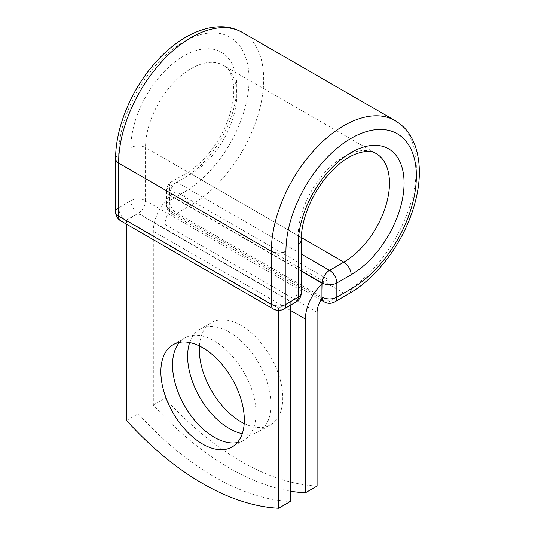 <?xml version="1.0" encoding="UTF-8"?>
<svg xmlns="http://www.w3.org/2000/svg" width="535" height="535" viewBox="0 0 535 535"><rect width="100%" height="100%" fill="white"/><g stroke="black" fill="none" stroke-linecap="round" stroke-linejoin="round"><path stroke-width="0.4" stroke-dasharray="2.67 2.01" d="M237.353 442.572A59.017 34.073 -120 0 0 243.779 440.211A59.017 34.073 -120 0 0 252.828 392.924A59.017 34.073 -120 0 0 214.274 340.915A59.017 34.073 -120 0 0 184.762 337.993A59.017 34.073 -120 0 0 179.506 342.373M199.428 345.971A59.017 34.073 60 0 1 211.532 322.538A59.017 34.073 60 0 1 241.038 325.461A59.017 34.073 60 0 1 279.591 377.469A59.017 34.073 60 0 1 270.549 424.763A59.017 34.073 60 0 1 244.201 423.526M189.678 342.567A59.017 34.073 60 0 1 199.849 329.279A59.017 34.073 60 0 1 229.354 332.208A59.017 34.073 60 0 1 267.915 384.21A59.017 34.073 60 0 1 258.866 431.504A59.017 34.073 60 0 1 242.275 433.671M290.311 491.15A258.097 149.011 -120 0 1 153.318 404.995L153.318 231.22A32.207 18.598 -60 0 1 169.862 196.372L169.862 209.205A10.325 5.959 120 0 0 170.016 210.857L322.103 298.657M317.081 486.054A258.097 149.011 60 0 1 164.994 398.247L164.994 224.479A15.689 9.062 -60 0 1 170.016 210.857M153.318 404.995L164.994 398.247M176.089 191.771L169.862 195.369L169.862 196.372A32.207 18.598 -60 0 1 176.089 191.771L328.176 279.578A32.207 18.598 120 0 0 321.943 284.179M328.176 279.578L321.943 283.175M301.245 271.225L169.862 195.369M290.311 301.439L138.231 213.632L126.548 220.373L278.635 308.18L290.311 301.439L290.311 305.278M126.548 420.443L138.231 413.702A258.097 149.011 60 0 0 290.311 501.509M278.635 308.18L278.635 310.427M138.231 213.632L138.231 413.702M126.548 220.373L126.548 224.218M290.311 310.313L153.318 231.22M317.081 312.286L164.994 224.479M301.245 270.87L169.562 194.84L169.862 209.205M115.62 158.915A10.325 5.959 0 0 1 118.643 154.695A92.227 53.246 -60 0 1 183.853 41.743A92.227 53.246 -60 0 1 249.069 79.394A92.227 53.246 -60 0 1 183.853 192.346A10.325 5.959 -120 0 0 191.155 204.992L176.858 213.244A10.325 5.959 60 0 1 169.562 200.605L169.562 186.414A10.325 5.959 60 0 1 171.695 181.686A10.325 5.959 60 0 1 176.858 182.201L301.245 254.011M183.853 192.346L169.562 200.605A10.325 5.959 180 0 0 166.532 204.818L166.532 190.627A10.325 5.959 180 0 1 169.562 186.414L183.853 178.162A10.325 5.959 -120 0 1 185.993 173.434L171.695 181.686A10.325 10.325 0 0 0 166.532 190.627A10.325 5.959 180 0 0 169.562 194.84A10.325 5.959 120 0 1 176.858 182.201L191.155 173.942A10.325 5.959 -120 0 0 185.993 173.434C194.452 168.532 202.538 161.256 210.248 151.592C217.819 141.915 223.737 131.369 227.997 119.96C232.805 106.525 234.604 94.675 233.4 84.396C231.735 74.138 228.412 67.798 223.416 65.384A64.521 37.256 -60 0 1 233.307 117.085A64.521 37.256 -60 0 1 191.155 173.942L301.292 237.533M242.429 32.448A102.553 59.204 -60 0 1 258.151 114.624A102.553 59.204 -60 0 1 191.155 204.992L343.844 293.147L329.553 301.406L176.858 213.244A10.325 5.959 120 0 1 171.695 213.759L321.134 300.035M334.709 301.914A10.325 5.959 60 0 1 329.553 301.406A10.325 5.959 120 0 1 324.391 301.914M395.118 120.609A102.553 59.204 -60 0 1 410.84 202.778A102.553 59.204 -60 0 1 343.844 293.147A10.325 5.959 -120 0 0 349.007 293.661M301.245 239.974A10.325 5.959 0 0 0 298.222 235.761A64.521 37.256 -60 0 1 326.383 170.825A64.521 37.256 -60 0 1 376.105 153.538L223.416 65.384A64.521 37.256 -60 0 0 173.694 82.671A64.521 37.256 -60 0 0 145.527 147.6A10.325 5.959 0 0 0 130.928 147.6A74.846 43.215 -60 0 1 183.853 55.934A74.846 43.215 -60 0 1 236.778 86.489A74.846 43.215 -60 0 1 183.853 178.162M301.245 293.006A10.325 5.959 0 0 0 298.222 288.793L298.222 235.761L145.527 147.6L145.527 200.638A10.325 5.959 0 0 0 130.928 200.638L118.643 207.734A10.325 5.959 0 0 0 115.62 211.947M130.928 147.6L130.928 200.638A10.325 5.959 -120 0 0 138.231 213.284L290.92 301.439L278.635 308.534L125.939 220.373L138.231 213.284A10.325 5.959 120 0 0 145.527 200.638L298.222 288.793A10.325 5.959 120 0 1 290.92 301.439A10.325 5.959 -120 0 0 296.082 301.947M118.643 154.695L118.643 207.734A10.325 5.959 -120 0 0 125.939 220.373A10.325 5.959 120 0 1 120.776 220.888M169.562 209.031A10.325 5.959 180 0 1 166.532 204.818A10.325 10.325 0 0 0 171.695 213.759A10.325 5.959 120 0 1 169.562 209.031M273.472 309.043A10.325 5.959 120 0 0 278.635 308.534A10.325 5.959 -120 0 0 283.797 309.043M184.762 337.993L173.079 344.734M199.849 329.279L211.532 322.538M258.866 431.504L270.549 424.763M243.779 440.211L232.096 446.959"/><path stroke-width="0.8" d="M202.591 347.656A59.017 34.073 -120 0 0 173.079 344.734A59.017 34.073 -120 0 0 164.038 392.028A59.017 34.073 -120 0 0 202.591 444.037A59.017 34.073 -120 0 0 232.096 446.959A59.017 34.073 -120 0 0 241.145 399.665A59.017 34.073 -120 0 0 202.591 347.656M179.506 342.373A59.017 34.073 -120 0 0 177.493 390.65A59.017 34.073 -120 0 0 214.274 437.289A59.017 34.073 -120 0 0 237.353 442.572M244.201 423.526A59.017 34.073 60 0 1 241.038 421.834A59.017 34.073 60 0 1 199.428 345.971M242.275 433.671A59.017 34.073 60 0 1 229.354 428.582A59.017 34.073 60 0 1 189.678 342.567M290.311 491.15A258.097 149.011 -120 0 0 305.398 492.795L305.398 319.027A32.207 18.598 -60 0 1 321.943 284.179L321.943 297.012L322.251 282.995L301.245 270.87M305.398 492.795L317.081 486.054L317.081 312.286A15.689 9.062 -60 0 1 322.103 298.657A10.325 5.959 -60 0 1 321.943 297.012M321.943 284.179L321.943 283.175L301.245 271.225M278.635 310.427L278.635 508.25L290.311 501.509L290.311 305.278M278.635 508.25A258.097 149.011 60 0 1 126.548 420.443L126.548 224.218M305.398 319.027L290.311 310.313M351.147 288.933L336.849 297.186A10.325 5.959 60 0 1 334.709 301.914L349.007 293.661A10.325 5.959 -120 0 0 351.147 288.933A92.227 53.246 -60 0 0 416.357 175.982A92.227 53.246 -60 0 0 351.147 138.331A92.227 53.246 -60 0 0 285.931 251.283L285.931 304.315L298.222 297.219A10.325 5.959 0 0 0 301.245 293.006L301.245 239.974C301.258 230.19 303.519 219.551 308.033 208.048C312.634 196.633 318.813 186.233 326.577 176.831C335.799 165.964 345.162 158.48 354.658 154.394C364.375 150.709 371.524 150.422 376.105 153.538A64.521 37.256 -60 0 1 385.996 205.239A64.521 37.256 -60 0 1 343.844 262.103L329.553 270.356A10.325 5.959 60 0 1 336.849 282.995L336.849 297.186A10.325 5.959 180 0 1 322.251 297.186A10.325 5.959 120 0 0 324.391 301.914A10.325 10.325 0 0 0 334.709 301.914M301.245 239.974A10.325 5.959 0 0 1 298.222 244.187A74.846 43.215 -60 0 1 351.147 152.522A74.846 43.215 -60 0 1 404.072 183.077A74.846 43.215 -60 0 1 351.147 274.743L336.849 282.995A10.325 5.959 180 0 1 322.251 282.995A10.325 5.959 120 0 1 329.553 270.356L301.245 254.011M351.147 274.743A10.325 5.959 -120 0 0 343.844 262.103L301.292 237.533M115.62 158.915A10.325 5.959 0 0 0 118.643 163.128A102.553 59.204 -60 0 1 163.402 59.927A102.553 59.204 -60 0 1 242.429 32.448C232.999 27.659 225.676 25.372 210.569 27.639C190.313 31.799 171.327 44.137 153.612 64.655C130.614 91.264 115.413 128.534 115.62 158.915L115.62 211.947A10.325 5.959 0 0 0 118.643 216.16L271.332 304.315A10.325 5.959 0 0 0 285.931 304.315A10.325 5.959 -120 0 1 283.797 309.043L296.082 301.947A10.325 5.959 -120 0 0 298.222 297.219L298.222 244.187M115.62 211.947A10.325 10.325 0 0 0 120.776 220.888A10.325 5.959 120 0 1 118.643 216.16L118.643 163.128L271.332 251.283A102.553 59.204 -60 0 1 316.098 148.081A102.553 59.204 -60 0 1 395.118 120.609L242.429 32.448M120.776 220.888L273.472 309.043A10.325 5.959 120 0 1 271.332 304.315L271.332 251.283A10.325 5.959 0 0 0 285.931 251.283M349.007 293.661C375.403 278.655 400.066 246.882 411.622 213.679C420.543 188.066 421.747 165.442 415.22 145.808C409.636 131.583 403.985 126.38 395.118 120.609M321.134 300.035L324.391 301.914M296.082 301.947A10.325 10.325 0 0 0 301.245 293.006M273.472 309.043A10.325 10.325 0 0 0 283.797 309.043"/></g></svg>
